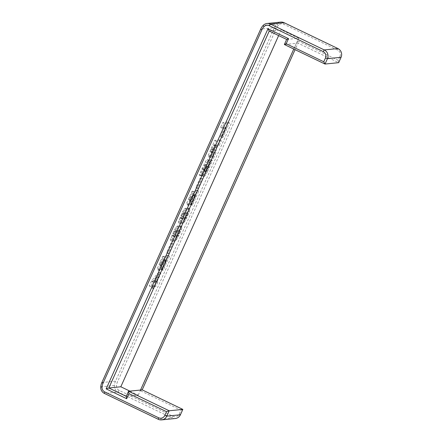 <?xml version="1.0" encoding="UTF-8"?>
<svg xmlns="http://www.w3.org/2000/svg" width="442" height="442" viewBox="0 0 442 442"><rect width="100%" height="100%" fill="white"/><g stroke="black" fill="none" stroke-linecap="round" stroke-linejoin="round"><path stroke-width="0.33" stroke-dasharray="2.21 1.66" d="M339.937 56.515A4.823 4.691 -95.8 0 0 337.638 50.101L283.775 24.238A4.823 4.691 -95.8 0 0 278.454 25.216A11.404 11.083 -95.8 0 0 276.322 28.393L117.467 381.866A11.404 11.083 -95.8 0 0 116.495 385.601A4.823 4.691 -95.8 0 0 119.202 390.43L173.065 416.298A4.823 4.691 -95.8 0 0 179.286 413.977L180.982 410.198L140.335 390.678L297.588 40.774L338.235 60.294L339.937 56.515L341.069 57.305M175.275 418.519A6.58 6.392 84.2 0 1 171.938 417.928L118.075 392.065A6.58 6.392 84.2 0 1 114.384 385.468A13.161 12.785 84.2 0 1 115.506 381.164L274.36 27.691A13.161 12.785 84.2 0 1 276.825 24.023A6.58 6.392 84.2 0 1 280.736 22.1M338.235 60.294L338.66 62.67L298.007 43.145L295.074 49.67M180.982 410.198L182.833 409.397M214.906 144.926L211.922 151.33L210.828 152.026L210.74 151.391L213.475 145.07L214.906 144.926L216.453 145.667L213.469 152.076L212.375 152.772L210.723 152.009L212.375 152.772L212.287 152.136L215.022 145.816L216.453 145.667M213.475 145.07L215.022 145.816M210.74 151.391L212.287 152.136M211.193 151.987L212.74 152.733M211.922 151.33L213.469 152.076M219.901 139.86L214.735 140.385L208.386 155.048C208.038 156.225 208.055 156.788 208.425 156.739L209.337 156.645L210.613 155.319L212.414 152.009L211.956 157.551L214.431 152.042L214.735 147.042L215.729 144.843L217.757 144.633L219.901 139.86L221.453 140.606L216.282 141.131L209.939 155.788C209.591 156.971 209.602 157.534 209.978 157.479L210.884 157.391L212.166 156.065L213.961 152.755L213.503 158.291L215.978 152.783L216.287 147.788L217.276 145.584L219.304 145.379L221.453 140.606M217.757 144.633L219.304 145.379M215.729 144.843L217.276 145.584M214.735 147.042L216.287 147.788M214.431 152.042L215.978 152.783M211.956 157.551L213.503 158.291M212.414 152.009L213.961 152.755M210.613 155.319L212.166 156.065M209.337 156.645L210.884 157.391M208.425 156.739L209.978 157.479L208.425 156.739M208.386 155.048L209.939 155.788M214.735 140.385L216.282 141.131M200.966 178.115L200.071 178.203L195.839 187.629L196.729 187.535L200.966 178.115L202.513 178.855L201.618 178.949L197.386 188.369L198.276 188.281L202.513 178.855M196.729 187.535L198.276 188.281M195.839 187.629L197.386 188.369M200.071 178.203L201.618 178.949M156.816 276.25L154.407 281.604L152.219 281.825L156.816 276.25L158.363 276.99L155.954 282.35L153.766 282.571L158.363 276.99M152.219 281.825L153.766 282.571M154.407 281.604L155.954 282.35M156.286 281.416L155.241 281.521L159.369 272.338L158.451 272.432L151.573 280.93L149.302 285.974L152.595 285.642L151.628 287.786L152.468 287.698L153.429 285.56L154.473 285.455L156.286 281.416L157.838 282.156L156.794 282.261L160.916 273.084L160.004 273.178L153.12 281.67L150.855 286.72L154.142 286.388L153.181 288.527L154.015 288.444L154.976 286.3L156.02 286.195L157.838 282.156M154.473 285.455L156.02 286.195M153.429 285.56L154.976 286.3M152.468 287.698L154.015 288.444M151.628 287.786L153.181 288.527M152.595 285.642L154.142 286.388M149.302 285.974L150.855 286.72M151.573 280.93L153.12 281.67M158.451 272.432L160.004 273.178M159.369 272.338L160.916 273.084M155.241 281.521L156.794 282.261M178.198 231.149L176.026 235.636L172.607 235.978L174.949 230.779L178.054 230.288L178.364 230.431L178.198 231.149L179.75 231.895L177.573 236.376L174.463 236.868L174.159 236.724L174.33 236.006L176.496 231.52L179.601 231.033L179.911 231.177L179.75 231.895M178.364 230.431L179.911 231.177L178.364 230.431M174.949 230.779L176.496 231.52M174.457 231.531L176.004 232.271M172.778 235.26L174.33 236.006M172.607 235.978L174.463 236.868L172.607 235.978M176.026 235.636L177.573 236.376M176.524 234.884L178.071 235.625M177.192 235.022L180.408 227.188L180.458 226.16L180.01 225.768L177.535 226.017L175.761 227.658L172.839 233.448L170.59 239.194L170.507 240.255L170.96 240.647L173.435 240.393L175.214 238.724L177.192 235.022L178.739 235.763L181.419 229.591L182.005 226.906L181.557 226.514L179.082 226.763L177.314 228.403L175.363 232.044L172.689 238.216L172.054 240.995L172.507 241.387L174.988 241.139L175.839 240.614L178.739 235.763M176.192 237.017L177.739 237.763M175.214 238.724L176.761 239.47M174.286 239.868L175.839 240.614M173.435 240.393L174.988 241.139M170.96 240.647L172.507 241.387L170.96 240.647M170.59 239.194L172.137 239.94M171.142 237.47L172.689 238.216M171.872 235.647L173.419 236.393M172.839 233.448L174.386 234.188M173.817 231.304L175.363 232.044M174.833 229.271L176.38 230.017M175.761 227.658L177.314 228.403M176.695 226.514L178.248 227.254M177.535 226.017L179.082 226.763M180.01 225.768L182.005 226.906L180.01 225.768M180.408 227.188L181.955 227.934M179.872 228.851L181.419 229.591M179.132 230.707L180.679 231.448M178.165 232.906L179.712 233.652M167.949 255.465L166.772 255.587L165.606 256.581L160.44 265.106L159.777 265.172L159.794 264.438L163.568 256.288L162.689 256.377L157.529 268.117C157.208 269.322 157.264 269.88 157.683 269.791L158.402 269.719L159.54 268.703L164.838 259.984L160.811 269.51L161.678 269.421L167.949 255.465L169.496 256.211L168.319 256.327L167.159 257.321L161.987 265.846L159.728 265.156L161.324 265.918L162.413 262.62L165.115 257.034L164.236 257.122L159.076 268.858C158.761 270.062 158.811 270.626 159.236 270.537L159.949 270.465L161.087 269.443L165.573 261.658L166.651 260.703L162.358 270.25L163.225 270.161L169.496 256.211M161.678 269.421L163.225 270.161M160.811 269.51L162.358 270.25M165.098 259.962L166.651 260.703M164.838 259.984L166.385 260.73M164.026 260.918L165.573 261.658M162.59 263.426L164.142 264.172M161.054 266.272L162.606 267.012M159.54 268.703L161.087 269.443M158.402 269.719L159.949 270.465M157.683 269.791L159.236 270.537L157.683 269.791M157.529 268.117L159.076 268.858M159.65 262.791L161.197 263.531M162.689 256.377L164.236 257.122M163.568 256.288L165.115 257.034M160.866 261.879L162.413 262.62M159.794 264.438L161.347 265.183M160.44 265.106L161.987 265.846M161.181 264.211L162.733 264.957M164.048 259.018L165.601 259.758M165.606 256.581L167.159 257.321M166.772 255.587L168.319 256.327M171.7 243.227L170.811 243.321L166.573 252.741L167.463 252.653L171.7 243.227L173.247 243.973L172.358 244.061L168.12 253.487L169.015 253.399L173.247 243.973M167.463 252.653L169.015 253.399M166.573 252.741L168.12 253.487M170.811 243.321L172.358 244.061M186.176 213.403L183.999 217.889L180.585 218.232L182.922 213.033L186.032 212.541L186.342 212.685L186.176 213.403L187.723 214.149L185.552 218.63L182.441 219.121L182.132 218.978L182.303 218.26L184.469 213.773L187.579 213.287L187.889 213.431L187.723 214.149M186.342 212.685L187.889 213.431L186.342 212.685M182.922 213.033L184.469 213.773M182.435 213.779L183.982 214.525M180.756 217.514L182.303 218.26M180.585 218.232L182.441 219.121L180.585 218.232M183.999 217.889L185.552 218.63M184.496 217.138L186.049 217.878M185.165 217.271L187.85 211.099L188.436 208.414L187.988 208.022L185.513 208.27L184.673 208.762L182.811 211.525L178.562 221.448L178.48 222.503L178.938 222.895L181.413 222.646L183.192 220.978L185.165 217.271L186.717 218.017L189.933 210.182L189.983 209.154L189.535 208.762L187.06 209.016L185.286 210.657L182.358 216.442L180.109 222.188L180.032 223.249L180.485 223.641L182.96 223.392L183.811 222.867L186.717 218.017M184.17 219.271L185.717 220.017M183.192 220.978L184.739 221.724M182.264 222.122L183.811 222.867M181.413 222.646L182.96 223.392M178.938 222.895L180.485 223.641L178.938 222.895M178.562 221.448L180.109 222.188M179.115 219.724L180.662 220.47M179.844 217.9L181.397 218.641M180.811 215.696L182.358 216.442M181.789 213.552L183.342 214.298M182.811 211.525L184.358 212.265M183.739 209.911L185.286 210.657M184.673 208.762L186.22 209.508M185.513 208.27L187.06 209.016M187.988 208.022L189.983 209.154L187.988 208.022M188.38 209.442L189.933 210.182M187.85 211.099L189.397 211.845M187.104 212.956L188.657 213.701M186.137 215.16L187.69 215.9M197.215 190.353L196.033 190.469L194.872 191.463L189.701 199.988L189.043 200.055L189.06 199.325L192.828 191.176L191.955 191.264L186.789 203C186.474 204.204 186.53 204.762 186.949 204.679L187.668 204.607L188.8 203.585L193.287 195.8L194.364 194.845L190.071 204.392L190.944 204.303L197.215 190.353L198.762 191.093L197.585 191.215L196.419 192.209L191.253 200.734L188.988 200.038L190.59 200.801L191.673 197.508L194.375 191.916L193.502 192.005L188.342 203.745C188.021 204.95 188.077 205.508 188.496 205.425L189.215 205.348L190.353 204.331L194.839 196.546L195.911 195.591L191.624 205.138L192.491 205.049L198.762 191.093M190.944 204.303L192.491 205.049M190.071 204.392L191.624 205.138M194.364 194.845L195.911 195.591M194.099 194.872L195.651 195.618M193.287 195.8L194.839 196.546M191.856 198.314L193.403 199.055M190.32 201.154L191.867 201.9M188.8 203.585L190.353 204.331M187.668 204.607L189.215 205.348M186.949 204.679L188.496 205.425L186.949 204.679M186.789 203L188.342 203.745M188.911 197.673L190.458 198.419M191.955 191.264L193.502 192.005M192.828 191.176L194.375 191.916M190.126 196.762L191.673 197.508M189.06 199.325L190.607 200.071M189.701 199.988L191.253 200.734M190.447 199.099L191.994 199.839M193.314 193.9L194.861 194.646M194.872 191.463L196.419 192.209M196.033 190.469L197.585 191.215M206.243 170.275L210.928 159.695L209.978 159.794L207 166.872C206.187 168.861 205.414 170.203 204.674 170.905L204.215 170.397L206.027 166.065C207.839 162.164 208.37 160.026 207.618 159.65L207.237 159.689C206.79 159.75 206.132 160.507 205.265 161.965L199.165 175.082L200.088 174.988L202.806 168.64L205.116 164.463L205.48 164.424L204.707 167.015L201.745 174.297C201.535 175.341 201.635 175.817 202.055 175.723L202.397 175.689C202.911 175.712 203.707 174.822 204.784 173.026L206.243 170.275L207.79 171.021L212.475 160.44L211.53 160.534L208.547 167.617C207.734 169.606 206.961 170.949 206.226 171.645L205.762 171.137L207.58 166.805C209.386 162.905 209.917 160.772 209.165 160.396L208.784 160.435C208.342 160.496 207.685 161.253 206.812 162.706L200.712 175.828L201.635 175.734L204.353 169.38L206.663 165.209L207.033 165.17L206.254 167.761L203.292 175.038C203.082 176.082 203.187 176.562 203.602 176.468L203.944 176.435C204.458 176.457 205.254 175.568 206.337 173.767L207.79 171.021M204.784 173.026L206.337 173.767M202.397 175.689L203.944 176.435M202.055 175.723L203.602 176.468L202.055 175.723M201.745 174.297L203.292 175.038M203.635 169.402L205.182 170.148M205.48 164.424L207.033 165.17M205.116 164.463L206.663 165.209M204.364 165.385L205.917 166.131M202.806 168.64L204.353 169.38M200.088 174.988L201.635 175.734M199.165 175.082L200.712 175.828M201.85 168.883L203.403 169.623M205.265 161.965L206.812 162.706M207.237 159.689L208.784 160.435M207.618 159.65L209.165 160.396M206.027 166.065L207.58 166.805M204.215 170.397L205.762 171.137L205.889 171.678L204.342 170.938L204.215 170.397M204.674 170.905L206.226 171.645M207 166.872L208.547 167.617M209.978 159.794L211.53 160.534M210.928 159.695L212.475 160.44M207.906 166.722L209.458 167.463M227.879 122.114L222.713 122.638L220.564 127.412L224.851 126.976L220.464 136.738L221.348 136.65L227.879 122.114L229.426 122.859L224.26 123.384L222.116 128.158L226.398 127.721L222.011 137.484L222.895 137.396L229.426 122.859M221.348 136.65L222.895 137.396M220.464 136.738L222.011 137.484M224.851 126.976L226.398 127.721M220.564 127.412L222.116 128.158M222.713 122.638L224.26 123.384M297.588 40.774L298.007 43.145L296.355 43.316L298.643 38.216L286.654 39.432M140.335 390.678L142.186 389.872M129.876 391.12L138.241 395.137L126.252 396.352M269.233 31.067L281.222 29.852L278.648 35.587M293.775 49.051L296.355 43.316L284.366 44.526M138.241 395.137L140.528 390.043M298.643 38.216L281.222 29.852M337.638 50.101L337.942 48.559M283.775 24.238L284.073 22.691M278.454 25.216L276.825 24.023L263.178 25.404M100.737 386.849L114.384 385.468L116.495 385.601M119.202 390.43L118.075 392.065L104.428 393.441M173.065 416.298L171.938 417.928L158.291 419.309M179.286 413.977L180.424 414.762M101.859 382.54L115.506 381.164L117.467 381.866M276.322 28.393L274.36 27.691L260.714 29.073M211.63 149.169L213.177 149.915M213.066 149.026L214.613 149.766M210.718 149.319L212.265 150.065M175.419 230.553L176.966 231.299M173.557 233.431L175.104 234.177M175.551 235.857L177.098 236.603M177.386 233.044L178.938 233.785M162.557 261.763L164.104 262.509M183.397 212.806L184.944 213.552M181.535 215.685L183.082 216.425M183.529 218.11L185.076 218.856M185.364 215.298L186.911 216.039M191.817 196.651L193.369 197.392M204.707 167.015L206.254 167.761M204.983 168.391L206.536 169.131M179.8 231.044L178.248 230.299M174.27 236.857L172.723 236.111M172.264 241.354L170.711 240.608M181.8 226.547L180.253 225.801M187.773 213.298L186.226 212.552M182.248 219.11L180.701 218.365M180.237 223.608L178.69 222.862M189.778 208.801L188.226 208.055M205.801 171.662L204.248 170.916"/><path stroke-width="0.66" d="M267.09 23.481L280.736 22.1A6.58 6.392 84.2 0 1 284.073 22.691L337.942 48.559A6.58 6.392 84.2 0 1 341.069 57.305L338.66 62.67L325.014 64.051L327.428 58.687A6.58 6.392 -95.8 0 0 324.295 49.935L270.432 24.072A6.58 6.392 -95.8 0 0 263.178 25.404A13.161 12.785 -95.8 0 0 260.714 29.073L101.859 382.54A13.161 12.785 -95.8 0 0 100.737 386.849A6.58 6.392 -95.8 0 0 104.428 393.441L158.291 419.309A6.58 6.392 -95.8 0 0 166.778 416.143L169.192 410.778L166.512 411.662L164.816 415.441A4.823 4.691 84.2 0 1 158.595 417.762L104.726 391.899A4.823 4.691 84.2 0 1 102.025 387.065A11.404 11.083 84.2 0 1 102.997 383.33L261.852 29.857A11.404 11.083 84.2 0 1 263.985 26.68A4.823 4.691 84.2 0 1 269.305 25.702L323.168 51.57A4.823 4.691 84.2 0 1 325.467 57.979L323.765 61.758L286.212 43.725L288.504 38.631L267.985 28.774L106.152 388.872L126.672 398.723L128.959 393.629L166.512 411.662M128.959 393.629L128.539 391.253L169.192 410.778L182.833 409.397L180.424 414.762A6.58 6.392 84.2 0 1 175.275 418.519L161.634 419.9M323.765 61.758L325.014 64.051L284.366 44.526L286.212 43.725M126.672 398.723L126.252 396.352L108.826 387.982L106.152 388.872M288.504 38.631L286.654 39.432L284.366 44.526M295.074 49.67L142.186 389.872L128.539 391.253L126.252 396.352M278.648 35.587L120.821 386.772L108.826 387.982L269.233 31.067L286.654 39.432M269.233 31.067L267.985 28.774M142.186 389.872L182.833 409.397M120.821 386.772L129.876 391.12M140.528 390.043L293.775 49.051M337.942 48.559L324.295 49.935L323.168 51.57M325.467 57.979L327.428 58.687L341.069 57.305M263.178 25.404L263.985 26.68M269.305 25.702L270.432 24.072L284.073 22.691M260.714 29.073L261.852 29.857M164.816 415.441L166.778 416.143L180.424 414.762M158.595 417.762L158.291 419.309M104.726 391.899L104.428 393.441M102.025 387.065L100.737 386.849M101.859 382.54L102.997 383.33"/></g></svg>
